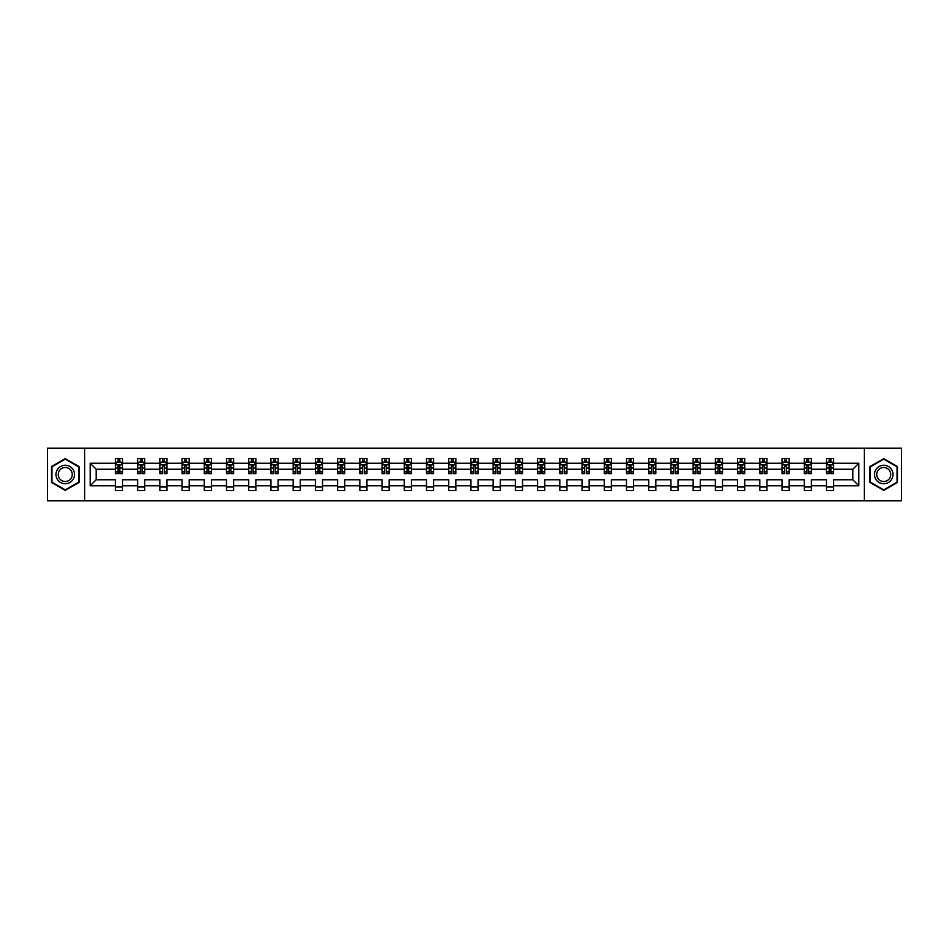 <?xml version="1.0" encoding="UTF-8"?>
<svg xmlns="http://www.w3.org/2000/svg" width="949" height="949" viewBox="0 0 949 949"><rect width="100%" height="100%" fill="white"/><g stroke="black" fill="none" stroke-linecap="round" stroke-linejoin="round"><path stroke-width="1.42" d="M864.302 500.847L901.55 500.847L901.55 448.153L864.302 448.153L864.302 500.847L84.698 500.847L84.698 448.153L47.45 448.153L47.45 500.847L84.698 500.847M833.602 485.758L833.602 479.767L852.831 479.767L858.821 485.758L833.602 485.758L833.602 490.526L826.484 490.526L826.484 485.758L811.383 485.758L811.383 490.526L804.266 490.526L804.266 485.758L789.165 485.758L789.165 490.526L782.035 490.526L782.035 485.758L766.934 485.758L766.934 490.526L759.817 490.526L759.817 485.758L744.716 485.758L744.716 490.526L737.598 490.526L737.598 485.758L722.497 485.758L722.497 490.526L715.38 490.526L715.38 485.758L700.279 485.758L700.279 490.526L693.15 490.526L693.15 485.758L678.049 485.758L678.049 490.526L670.931 490.526L670.931 485.758L655.83 485.758L655.83 490.526L648.713 490.526L648.713 485.758L633.612 485.758L633.612 490.526L626.494 490.526L626.494 485.758L611.393 485.758L611.393 490.526L604.264 490.526L604.264 485.758L589.163 485.758L589.163 490.526L582.045 490.526L582.045 485.758L566.944 485.758L566.944 490.526L559.827 490.526L559.827 485.758L544.726 485.758L544.726 490.526L537.609 490.526L537.609 485.758L522.508 485.758L522.508 490.526L515.378 490.526L515.378 485.758L500.277 485.758L500.277 490.526L493.16 490.526L493.16 485.758L478.059 485.758L478.059 490.526L470.941 490.526L470.941 485.758L455.84 485.758L455.84 490.526L448.723 490.526L448.723 485.758L433.622 485.758L433.622 490.526L426.492 490.526L426.492 485.758L411.392 485.758L411.392 490.526L404.274 490.526L404.274 485.758L389.173 485.758L389.173 490.526L382.056 490.526L382.056 485.758L366.955 485.758L366.955 490.526L359.837 490.526L359.837 485.758L344.736 485.758L344.736 490.526L337.607 490.526L337.607 485.758L322.506 485.758L322.506 490.526L315.388 490.526L315.388 485.758L300.287 485.758L300.287 490.526L293.17 490.526L293.17 485.758L278.069 485.758L278.069 490.526L270.951 490.526L270.951 485.758L255.85 485.758L255.85 490.526L248.721 490.526L248.721 485.758L233.62 485.758L233.62 490.526L226.503 490.526L226.503 485.758L211.402 485.758L211.402 490.526L204.284 490.526L204.284 485.758L189.183 485.758L189.183 490.526L182.066 490.526L182.066 485.758L166.965 485.758L166.965 490.526L159.835 490.526L159.835 485.758L144.734 485.758L144.734 490.526L137.617 490.526L137.617 485.758L122.516 485.758L122.516 490.526L115.398 490.526L115.398 485.758L90.179 485.758L90.179 463.242L115.398 463.242L115.398 458.474L122.516 458.474L122.516 463.242L137.617 463.242L137.617 458.474L144.734 458.474L144.734 463.242L159.835 463.242L159.835 458.474L166.965 458.474L166.965 463.242L182.066 463.242L182.066 458.474L189.183 458.474L189.183 463.242L204.284 463.242L204.284 458.474L211.402 458.474L211.402 463.242L226.503 463.242L226.503 458.474L233.62 458.474L233.62 463.242L248.721 463.242L248.721 458.474L255.85 458.474L255.85 463.242L270.951 463.242L270.951 458.474L278.069 458.474L278.069 463.242L293.17 463.242L293.17 458.474L300.287 458.474L300.287 463.242L315.388 463.242L315.388 458.474L322.506 458.474L322.506 463.242L337.607 463.242L337.607 458.474L344.736 458.474L344.736 463.242L359.837 463.242L359.837 458.474L366.955 458.474L366.955 463.242L382.056 463.242L382.056 458.474L389.173 458.474L389.173 463.242L404.274 463.242L404.274 458.474L411.392 458.474L411.392 463.242L426.492 463.242L426.492 458.474L433.622 458.474L433.622 463.242L448.723 463.242L448.723 458.474L455.84 458.474L455.84 463.242L470.941 463.242L470.941 458.474L478.059 458.474L478.059 463.242L493.16 463.242L493.16 458.474L500.277 458.474L500.277 463.242L515.378 463.242L515.378 458.474L522.508 458.474L522.508 463.242L537.609 463.242L537.609 458.474L544.726 458.474L544.726 463.242L559.827 463.242L559.827 458.474L566.944 458.474L566.944 463.242L582.045 463.242L582.045 458.474L589.163 458.474L589.163 463.242L604.264 463.242L604.264 458.474L611.393 458.474L611.393 463.242L626.494 463.242L626.494 458.474L633.612 458.474L633.612 463.242L648.713 463.242L648.713 458.474L655.83 458.474L655.83 463.242L670.931 463.242L670.931 458.474L678.049 458.474L678.049 463.242L693.15 463.242L693.15 458.474L700.279 458.474L700.279 463.242L715.38 463.242L715.38 458.474L722.497 458.474L722.497 463.242L737.598 463.242L737.598 458.474L744.716 458.474L744.716 463.242L759.817 463.242L759.817 458.474L766.934 458.474L766.934 463.242L782.035 463.242L782.035 458.474L789.165 458.474L789.165 463.242L804.266 463.242L804.266 458.474L811.383 458.474L811.383 463.242L826.484 463.242L826.484 458.474L833.602 458.474L833.602 463.242L858.821 463.242L858.821 485.758M864.302 448.153L84.698 448.153M826.484 463.242L826.484 469.233L811.383 469.233L811.383 463.242M811.383 485.758L811.383 479.767L826.484 479.767L826.484 485.758M804.266 463.242L804.266 469.233L789.165 469.233L789.165 463.242M789.165 485.758L789.165 479.767L804.266 479.767L804.266 485.758M782.035 463.242L782.035 469.233L766.934 469.233L766.934 463.242M766.934 485.758L766.934 479.767L782.035 479.767L782.035 485.758M759.817 463.242L759.817 469.233L744.716 469.233L744.716 463.242M744.716 485.758L744.716 479.767L759.817 479.767L759.817 485.758M737.598 463.242L737.598 469.233L722.497 469.233L722.497 463.242M722.497 485.758L722.497 479.767L737.598 479.767L737.598 485.758M715.38 463.242L715.38 469.233L700.279 469.233L700.279 463.242M700.279 485.758L700.279 479.767L715.38 479.767L715.38 485.758M693.15 463.242L693.15 469.233L678.049 469.233L678.049 463.242M678.049 485.758L678.049 479.767L693.15 479.767L693.15 485.758M670.931 463.242L670.931 469.233L655.83 469.233L655.83 463.242M655.83 485.758L655.83 479.767L670.931 479.767L670.931 485.758M648.713 463.242L648.713 469.233L633.612 469.233L633.612 463.242M633.612 485.758L633.612 479.767L648.713 479.767L648.713 485.758M626.494 463.242L626.494 469.233L611.393 469.233L611.393 463.242M611.393 485.758L611.393 479.767L626.494 479.767L626.494 485.758M604.264 463.242L604.264 469.233L589.163 469.233L589.163 463.242M589.163 485.758L589.163 479.767L604.264 479.767L604.264 485.758M582.045 463.242L582.045 469.233L566.944 469.233L566.944 463.242M566.944 485.758L566.944 479.767L582.045 479.767L582.045 485.758M559.827 463.242L559.827 469.233L544.726 469.233L544.726 463.242M544.726 485.758L544.726 479.767L559.827 479.767L559.827 485.758M537.609 463.242L537.609 469.233L522.508 469.233L522.508 463.242M522.508 485.758L522.508 479.767L537.609 479.767L537.609 485.758M515.378 463.242L515.378 469.233L500.277 469.233L500.277 463.242M500.277 485.758L500.277 479.767L515.378 479.767L515.378 485.758M493.16 463.242L493.16 469.233L478.059 469.233L478.059 463.242M478.059 485.758L478.059 479.767L493.16 479.767L493.16 485.758M470.941 463.242L470.941 469.233L455.84 469.233L455.84 463.242M455.84 485.758L455.84 479.767L470.941 479.767L470.941 485.758M448.723 463.242L448.723 469.233L433.622 469.233L433.622 463.242M433.622 485.758L433.622 479.767L448.723 479.767L448.723 485.758M426.492 463.242L426.492 469.233L411.392 469.233L411.392 463.242M411.392 485.758L411.392 479.767L426.492 479.767L426.492 485.758M404.274 463.242L404.274 469.233L389.173 469.233L389.173 463.242M389.173 485.758L389.173 479.767L404.274 479.767L404.274 485.758M382.056 463.242L382.056 469.233L366.955 469.233L366.955 463.242M366.955 485.758L366.955 479.767L382.056 479.767L382.056 485.758M359.837 463.242L359.837 469.233L344.736 469.233L344.736 463.242M344.736 485.758L344.736 479.767L359.837 479.767L359.837 485.758M337.607 463.242L337.607 469.233L322.506 469.233L322.506 463.242M322.506 485.758L322.506 479.767L337.607 479.767L337.607 485.758M315.388 463.242L315.388 469.233L300.287 469.233L300.287 463.242M300.287 485.758L300.287 479.767L315.388 479.767L315.388 485.758M293.17 463.242L293.17 469.233L278.069 469.233L278.069 463.242M278.069 485.758L278.069 479.767L293.17 479.767L293.17 485.758M270.951 463.242L270.951 469.233L255.85 469.233L255.85 463.242M255.85 485.758L255.85 479.767L270.951 479.767L270.951 485.758M248.721 463.242L248.721 469.233L233.62 469.233L233.62 463.242M233.62 485.758L233.62 479.767L248.721 479.767L248.721 485.758M226.503 463.242L226.503 469.233L211.402 469.233L211.402 463.242M211.402 485.758L211.402 479.767L226.503 479.767L226.503 485.758M204.284 463.242L204.284 469.233L189.183 469.233L189.183 463.242M189.183 485.758L189.183 479.767L204.284 479.767L204.284 485.758M182.066 463.242L182.066 469.233L166.965 469.233L166.965 463.242M166.965 485.758L166.965 479.767L182.066 479.767L182.066 485.758M159.835 463.242L159.835 469.233L144.734 469.233L144.734 463.242M144.734 485.758L144.734 479.767L159.835 479.767L159.835 485.758M137.617 463.242L137.617 469.233L122.516 469.233L122.516 463.242M122.516 485.758L122.516 479.767L137.617 479.767L137.617 485.758M115.398 463.242L115.398 469.233L96.169 469.233L96.169 479.767L115.398 479.767L115.398 485.758M90.179 463.242L96.169 469.233M852.831 479.767L852.831 469.233L833.602 469.233L833.602 463.242M829.189 462.033L830.897 462.033M806.97 462.033L808.678 462.033M784.74 462.033L786.46 462.033M762.521 462.033L764.23 462.033M740.303 462.033L742.011 462.033M718.085 462.033L719.793 462.033M695.854 462.033L697.574 462.033M673.636 462.033L675.344 462.033M651.417 462.033L653.126 462.033M629.199 462.033L630.907 462.033M606.969 462.033L608.689 462.033M584.75 462.033L586.458 462.033M562.532 462.033L564.24 462.033M540.313 462.033L542.021 462.033M518.083 462.033L519.803 462.033M495.864 462.033L497.573 462.033M473.646 462.033L475.354 462.033M451.427 462.033L453.136 462.033M429.197 462.033L430.917 462.033M406.979 462.033L408.687 462.033M384.76 462.033L386.468 462.033M362.542 462.033L364.25 462.033M340.311 462.033L342.031 462.033M318.093 462.033L319.801 462.033M295.874 462.033L297.583 462.033M273.656 462.033L275.364 462.033M251.426 462.033L253.146 462.033M229.207 462.033L230.915 462.033M206.989 462.033L208.697 462.033M184.77 462.033L186.478 462.033M162.54 462.033L164.26 462.033M140.322 462.033L142.03 462.033M118.103 462.033L119.811 462.033M115.398 486.967L122.516 486.967M137.617 486.967L144.734 486.967M159.835 486.967L166.965 486.967M182.066 486.967L189.183 486.967M204.284 486.967L211.402 486.967M226.503 486.967L233.62 486.967M248.721 486.967L255.85 486.967M270.951 486.967L278.069 486.967M293.17 486.967L300.287 486.967M315.388 486.967L322.506 486.967M337.607 486.967L344.736 486.967M359.837 486.967L366.955 486.967M382.056 486.967L389.173 486.967M404.274 486.967L411.392 486.967M426.492 486.967L433.622 486.967M448.723 486.967L455.84 486.967M470.941 486.967L478.059 486.967M493.16 486.967L500.277 486.967M515.378 486.967L522.508 486.967M537.609 486.967L544.726 486.967M559.827 486.967L566.944 486.967M582.045 486.967L589.163 486.967M604.264 486.967L611.393 486.967M626.494 486.967L633.612 486.967M648.713 486.967L655.83 486.967M670.931 486.967L678.049 486.967M693.15 486.967L700.279 486.967M715.38 486.967L722.497 486.967M737.598 486.967L744.716 486.967M759.817 486.967L766.934 486.967M782.035 486.967L789.165 486.967M804.266 486.967L811.383 486.967M826.484 486.967L833.602 486.967M96.169 479.767L90.179 485.758M858.821 463.242L852.831 469.233M79.004 466.564L65.256 458.628L51.507 466.564L51.507 482.436L65.256 490.372L79.004 482.436L79.004 466.564M869.996 466.564L869.996 482.436L883.744 490.372L897.493 482.436L897.493 466.564L883.744 458.628L869.996 466.564M119.811 460.324L118.103 460.324M116.739 462.282L115.398 462.282L115.398 458.474L118.103 458.474L118.103 462.104M115.398 471.855L115.398 473.646L118.103 473.646L118.103 471.855L115.398 471.855L115.398 469.233M122.516 469.233L122.516 473.646L119.811 473.646L119.811 466.03L118.103 466.03L118.103 471.855M121.175 462.282L122.516 462.282L122.516 458.474L119.811 458.474L119.811 462.104M122.516 464.951L121.092 462.104L116.822 462.104L115.398 464.951M142.03 460.324L140.322 460.324M138.957 462.282L137.617 462.282L137.617 458.474L140.322 458.474L140.322 462.104M137.617 471.855L137.617 473.646L140.322 473.646L140.322 471.855L137.617 471.855L137.617 469.233M144.734 469.233L144.734 473.646L142.03 473.646L142.03 466.03L140.322 466.03L140.322 471.855M143.406 462.282L144.734 462.282L144.734 458.474L142.03 458.474L142.03 462.104M144.734 464.951L143.311 462.104L139.04 462.104L137.617 464.951M164.26 460.324L162.54 460.324M161.176 462.282L159.835 462.282L159.835 458.474L162.54 458.474L162.54 462.104M159.835 471.855L159.835 473.646L162.54 473.646L162.54 471.855L159.835 471.855L159.835 469.233M166.965 469.233L166.965 473.646L164.26 473.646L164.26 466.03L162.54 466.03L162.54 471.855M165.624 462.282L166.965 462.282L166.965 458.474L164.26 458.474L164.26 462.104M166.965 464.951L165.541 462.104L161.259 462.104L159.835 464.951M57.237 469.874A9.265 9.265 0 0 0 60.629 482.519A9.265 9.265 0 0 0 73.275 479.126A9.265 9.265 0 0 0 69.882 466.481A9.265 9.265 0 0 0 57.237 469.874M59.182 471.001A7.011 7.011 0 0 0 61.756 480.574A7.011 7.011 0 0 0 71.329 477.999A7.011 7.011 0 0 0 68.755 468.426A7.011 7.011 0 0 0 59.182 471.001M78.577 466.813L78.577 482.187L65.256 489.874L51.934 482.187L51.934 466.813L65.256 459.126L78.577 466.813M875.725 469.874A9.265 9.265 0 0 0 879.118 482.519A9.265 9.265 0 0 0 891.763 479.126A9.265 9.265 0 0 0 888.371 466.481A9.265 9.265 0 0 0 875.725 469.874M877.671 471.001A7.011 7.011 0 0 0 880.245 480.574A7.011 7.011 0 0 0 889.818 477.999A7.011 7.011 0 0 0 887.244 468.426A7.011 7.011 0 0 0 877.671 471.001M897.066 466.813L897.066 482.187L883.744 489.874L870.423 482.187L870.423 466.813L883.744 459.126L897.066 466.813M186.478 460.324L184.77 460.324M183.394 462.282L182.066 462.282L182.066 458.474L184.77 458.474L184.77 462.104M182.066 471.855L182.066 473.646L184.77 473.646L184.77 471.855L182.066 471.855L182.066 469.233M189.183 469.233L189.183 473.646L186.478 473.646L186.478 466.03L184.77 466.03L184.77 471.855M187.843 462.282L189.183 462.282L189.183 458.474L186.478 458.474L186.478 462.104M189.183 464.951L187.76 462.104L183.489 462.104L182.066 464.951M208.697 460.324L206.989 460.324M205.625 462.282L204.284 462.282L204.284 458.474L206.989 458.474L206.989 462.104M204.284 471.855L204.284 473.646L206.989 473.646L206.989 471.855L204.284 471.855L204.284 469.233M211.402 469.233L211.402 473.646L208.697 473.646L208.697 466.03L206.989 466.03L206.989 471.855M210.061 462.282L211.402 462.282L211.402 458.474L208.697 458.474L208.697 462.104M211.402 464.951L209.978 462.104L205.708 462.104L204.284 464.951M230.915 460.324L229.207 460.324M227.843 462.282L226.503 462.282L226.503 458.474L229.207 458.474L229.207 462.104M226.503 471.855L226.503 473.646L229.207 473.646L229.207 471.855L226.503 471.855L226.503 469.233M233.62 469.233L233.62 473.646L230.915 473.646L230.915 466.03L229.207 466.03L229.207 471.855M232.291 462.282L233.62 462.282L233.62 458.474L230.915 458.474L230.915 462.104M233.62 464.951L232.197 462.104L227.926 462.104L226.503 464.951M253.146 460.324L251.426 460.324M250.062 462.282L248.721 462.282L248.721 458.474L251.426 458.474L251.426 462.104M248.721 471.855L248.721 473.646L251.426 473.646L251.426 471.855L248.721 471.855L248.721 469.233M255.85 469.233L255.85 473.646L253.146 473.646L253.146 466.03L251.426 466.03L251.426 471.855M254.51 462.282L255.85 462.282L255.85 458.474L253.146 458.474L253.146 462.104M255.85 464.951L254.427 462.104L250.145 462.104L248.721 464.951M275.364 460.324L273.656 460.324M272.28 462.282L270.951 462.282L270.951 458.474L273.656 458.474L273.656 462.104M270.951 471.855L270.951 473.646L273.656 473.646L273.656 471.855L270.951 471.855L270.951 469.233M278.069 469.233L278.069 473.646L275.364 473.646L275.364 466.03L273.656 466.03L273.656 471.855M276.728 462.282L278.069 462.282L278.069 458.474L275.364 458.474L275.364 462.104M278.069 464.951L276.645 462.104L272.375 462.104L270.951 464.951M297.583 460.324L295.874 460.324M294.51 462.282L293.17 462.282L293.17 458.474L295.874 458.474L295.874 462.104M293.17 471.855L293.17 473.646L295.874 473.646L295.874 471.855L293.17 471.855L293.17 469.233M300.287 469.233L300.287 473.646L297.583 473.646L297.583 466.03L295.874 466.03L295.874 471.855M298.947 462.282L300.287 462.282L300.287 458.474L297.583 458.474L297.583 462.104M300.287 464.951L298.864 462.104L294.593 462.104L293.17 464.951M319.801 460.324L318.093 460.324M316.729 462.282L315.388 462.282L315.388 458.474L318.093 458.474L318.093 462.104M315.388 471.855L315.388 473.646L318.093 473.646L318.093 471.855L315.388 471.855L315.388 469.233M322.506 469.233L322.506 473.646L319.801 473.646L319.801 466.03L318.093 466.03L318.093 471.855M321.177 462.282L322.506 462.282L322.506 458.474L319.801 458.474L319.801 462.104M322.506 464.951L321.082 462.104L316.812 462.104L315.388 464.951M342.031 460.324L340.311 460.324M338.947 462.282L337.607 462.282L337.607 458.474L340.311 458.474L340.311 462.104M337.607 471.855L337.607 473.646L340.311 473.646L340.311 471.855L337.607 471.855L337.607 469.233M344.736 469.233L344.736 473.646L342.031 473.646L342.031 466.03L340.311 466.03L340.311 471.855M343.396 462.282L344.736 462.282L344.736 458.474L342.031 458.474L342.031 462.104M344.736 464.951L343.313 462.104L339.03 462.104L337.607 464.951M364.25 460.324L362.542 460.324M361.166 462.282L359.837 462.282L359.837 458.474L362.542 458.474L362.542 462.104M359.837 471.855L359.837 473.646L362.542 473.646L362.542 471.855L359.837 471.855L359.837 469.233M366.955 469.233L366.955 473.646L364.25 473.646L364.25 466.03L362.542 466.03L362.542 471.855M365.614 462.282L366.955 462.282L366.955 458.474L364.25 458.474L364.25 462.104M366.955 464.951L365.531 462.104L361.261 462.104L359.837 464.951M386.468 460.324L384.76 460.324M383.396 462.282L382.056 462.282L382.056 458.474L384.76 458.474L384.76 462.104M382.056 471.855L382.056 473.646L384.76 473.646L384.76 471.855L382.056 471.855L382.056 469.233M389.173 469.233L389.173 473.646L386.468 473.646L386.468 466.03L384.76 466.03L384.76 471.855M387.833 462.282L389.173 462.282L389.173 458.474L386.468 458.474L386.468 462.104M389.173 464.951L387.75 462.104L383.479 462.104L382.056 464.951M408.687 460.324L406.979 460.324M405.614 462.282L404.274 462.282L404.274 458.474L406.979 458.474L406.979 462.104M404.274 471.855L404.274 473.646L406.979 473.646L406.979 471.855L404.274 471.855L404.274 469.233M411.392 469.233L411.392 473.646L408.687 473.646L408.687 466.03L406.979 466.03L406.979 471.855M410.063 462.282L411.392 462.282L411.392 458.474L408.687 458.474L408.687 462.104M411.392 464.951L409.968 462.104L405.697 462.104L404.274 464.951M430.917 460.324L429.197 460.324M427.833 462.282L426.492 462.282L426.492 458.474L429.197 458.474L429.197 462.104M426.492 471.855L426.492 473.646L429.197 473.646L429.197 471.855L426.492 471.855L426.492 469.233M433.622 469.233L433.622 473.646L430.917 473.646L430.917 466.03L429.197 466.03L429.197 471.855M432.281 462.282L433.622 462.282L433.622 458.474L430.917 458.474L430.917 462.104M433.622 464.951L432.198 462.104L427.916 462.104L426.492 464.951M453.136 460.324L451.427 460.324M450.051 462.282L448.723 462.282L448.723 458.474L451.427 458.474L451.427 462.104M448.723 471.855L448.723 473.646L451.427 473.646L451.427 471.855L448.723 471.855L448.723 469.233M455.84 469.233L455.84 473.646L453.136 473.646L453.136 466.03L451.427 466.03L451.427 471.855M454.5 462.282L455.84 462.282L455.84 458.474L453.136 458.474L453.136 462.104M455.84 464.951L454.417 462.104L450.146 462.104L448.723 464.951M475.354 460.324L473.646 460.324M472.282 462.282L470.941 462.282L470.941 458.474L473.646 458.474L473.646 462.104M470.941 471.855L470.941 473.646L473.646 473.646L473.646 471.855L470.941 471.855L470.941 469.233M478.059 469.233L478.059 473.646L475.354 473.646L475.354 466.03L473.646 466.03L473.646 471.855M476.718 462.282L478.059 462.282L478.059 458.474L475.354 458.474L475.354 462.104M478.059 464.951L476.635 462.104L472.365 462.104L470.941 464.951M497.573 460.324L495.864 460.324M494.5 462.282L493.16 462.282L493.16 458.474L495.864 458.474L495.864 462.104M493.16 471.855L493.16 473.646L495.864 473.646L495.864 471.855L493.16 471.855L493.16 469.233M500.277 469.233L500.277 473.646L497.573 473.646L497.573 466.03L495.864 466.03L495.864 471.855M498.949 462.282L500.277 462.282L500.277 458.474L497.573 458.474L497.573 462.104M500.277 464.951L498.854 462.104L494.583 462.104L493.16 464.951M519.803 460.324L518.083 460.324M516.719 462.282L515.378 462.282L515.378 458.474L518.083 458.474L518.083 462.104M515.378 471.855L515.378 473.646L518.083 473.646L518.083 471.855L515.378 471.855L515.378 469.233M522.508 469.233L522.508 473.646L519.803 473.646L519.803 466.03L518.083 466.03L518.083 471.855M521.167 462.282L522.508 462.282L522.508 458.474L519.803 458.474L519.803 462.104M522.508 464.951L521.084 462.104L516.802 462.104L515.378 464.951M542.021 460.324L540.313 460.324M538.937 462.282L537.609 462.282L537.609 458.474L540.313 458.474L540.313 462.104M537.609 471.855L537.609 473.646L540.313 473.646L540.313 471.855L537.609 471.855L537.609 469.233M544.726 469.233L544.726 473.646L542.021 473.646L542.021 466.03L540.313 466.03L540.313 471.855M543.386 462.282L544.726 462.282L544.726 458.474L542.021 458.474L542.021 462.104M544.726 464.951L543.303 462.104L539.032 462.104L537.609 464.951M564.24 460.324L562.532 460.324M561.167 462.282L559.827 462.282L559.827 458.474L562.532 458.474L562.532 462.104M559.827 471.855L559.827 473.646L562.532 473.646L562.532 471.855L559.827 471.855L559.827 469.233M566.944 469.233L566.944 473.646L564.24 473.646L564.24 466.03L562.532 466.03L562.532 471.855M565.604 462.282L566.944 462.282L566.944 458.474L564.24 458.474L564.24 462.104M566.944 464.951L565.521 462.104L561.25 462.104L559.827 464.951M586.458 460.324L584.75 460.324M583.386 462.282L582.045 462.282L582.045 458.474L584.75 458.474L584.75 462.104M582.045 471.855L582.045 473.646L584.75 473.646L584.75 471.855L582.045 471.855L582.045 469.233M589.163 469.233L589.163 473.646L586.458 473.646L586.458 466.03L584.75 466.03L584.75 471.855M587.834 462.282L589.163 462.282L589.163 458.474L586.458 458.474L586.458 462.104M589.163 464.951L587.739 462.104L583.469 462.104L582.045 464.951M608.689 460.324L606.969 460.324M605.604 462.282L604.264 462.282L604.264 458.474L606.969 458.474L606.969 462.104M604.264 471.855L604.264 473.646L606.969 473.646L606.969 471.855L604.264 471.855L604.264 469.233M611.393 469.233L611.393 473.646L608.689 473.646L608.689 466.03L606.969 466.03L606.969 471.855M610.053 462.282L611.393 462.282L611.393 458.474L608.689 458.474L608.689 462.104M611.393 464.951L609.97 462.104L605.687 462.104L604.264 464.951M630.907 460.324L629.199 460.324M627.823 462.282L626.494 462.282L626.494 458.474L629.199 458.474L629.199 462.104M626.494 471.855L626.494 473.646L629.199 473.646L629.199 471.855L626.494 471.855L626.494 469.233M633.612 469.233L633.612 473.646L630.907 473.646L630.907 466.03L629.199 466.03L629.199 471.855M632.271 462.282L633.612 462.282L633.612 458.474L630.907 458.474L630.907 462.104M633.612 464.951L632.188 462.104L627.918 462.104L626.494 464.951M653.126 460.324L651.417 460.324M650.053 462.282L648.713 462.282L648.713 458.474L651.417 458.474L651.417 462.104M648.713 471.855L648.713 473.646L651.417 473.646L651.417 471.855L648.713 471.855L648.713 469.233M655.83 469.233L655.83 473.646L653.126 473.646L653.126 466.03L651.417 466.03L651.417 471.855M654.49 462.282L655.83 462.282L655.83 458.474L653.126 458.474L653.126 462.104M655.83 464.951L654.407 462.104L650.136 462.104L648.713 464.951M675.344 460.324L673.636 460.324M672.272 462.282L670.931 462.282L670.931 458.474L673.636 458.474L673.636 462.104M670.931 471.855L670.931 473.646L673.636 473.646L673.636 471.855L670.931 471.855L670.931 469.233M678.049 469.233L678.049 473.646L675.344 473.646L675.344 466.03L673.636 466.03L673.636 471.855M676.72 462.282L678.049 462.282L678.049 458.474L675.344 458.474L675.344 462.104M678.049 464.951L676.625 462.104L672.355 462.104L670.931 464.951M697.574 460.324L695.854 460.324M694.49 462.282L693.15 462.282L693.15 458.474L695.854 458.474L695.854 462.104M693.15 471.855L693.15 473.646L695.854 473.646L695.854 471.855L693.15 471.855L693.15 469.233M700.279 469.233L700.279 473.646L697.574 473.646L697.574 466.03L695.854 466.03L695.854 471.855M698.939 462.282L700.279 462.282L700.279 458.474L697.574 458.474L697.574 462.104M700.279 464.951L698.855 462.104L694.573 462.104L693.15 464.951M719.793 460.324L718.085 460.324M716.709 462.282L715.38 462.282L715.38 458.474L718.085 458.474L718.085 462.104M715.38 471.855L715.38 473.646L718.085 473.646L718.085 471.855L715.38 471.855L715.38 469.233M722.497 469.233L722.497 473.646L719.793 473.646L719.793 466.03L718.085 466.03L718.085 471.855M721.157 462.282L722.497 462.282L722.497 458.474L719.793 458.474L719.793 462.104M722.497 464.951L721.074 462.104L716.803 462.104L715.38 464.951M742.011 460.324L740.303 460.324M738.939 462.282L737.598 462.282L737.598 458.474L740.303 458.474L740.303 462.104M737.598 471.855L737.598 473.646L740.303 473.646L740.303 471.855L737.598 471.855L737.598 469.233M744.716 469.233L744.716 473.646L742.011 473.646L742.011 466.03L740.303 466.03L740.303 471.855M743.375 462.282L744.716 462.282L744.716 458.474L742.011 458.474L742.011 462.104M744.716 464.951L743.292 462.104L739.022 462.104L737.598 464.951M764.23 460.324L762.521 460.324M761.157 462.282L759.817 462.282L759.817 458.474L762.521 458.474L762.521 462.104M759.817 471.855L759.817 473.646L762.521 473.646L762.521 471.855L759.817 471.855L759.817 469.233M766.934 469.233L766.934 473.646L764.23 473.646L764.23 466.03L762.521 466.03L762.521 471.855M765.606 462.282L766.934 462.282L766.934 458.474L764.23 458.474L764.23 462.104M766.934 464.951L765.511 462.104L761.24 462.104L759.817 464.951M786.46 460.324L784.74 460.324M783.376 462.282L782.035 462.282L782.035 458.474L784.74 458.474L784.74 462.104M782.035 471.855L782.035 473.646L784.74 473.646L784.74 471.855L782.035 471.855L782.035 469.233M789.165 469.233L789.165 473.646L786.46 473.646L786.46 466.03L784.74 466.03L784.74 471.855M787.824 462.282L789.165 462.282L789.165 458.474L786.46 458.474L786.46 462.104M789.165 464.951L787.741 462.104L783.459 462.104L782.035 464.951M808.678 460.324L806.97 460.324M805.594 462.282L804.266 462.282L804.266 458.474L806.97 458.474L806.97 462.104M804.266 471.855L804.266 473.646L806.97 473.646L806.97 471.855L804.266 471.855L804.266 469.233M811.383 469.233L811.383 473.646L808.678 473.646L808.678 466.03L806.97 466.03L806.97 471.855M810.043 462.282L811.383 462.282L811.383 458.474L808.678 458.474L808.678 462.104M811.383 464.951L809.96 462.104L805.689 462.104L804.266 464.951M830.897 460.324L829.189 460.324M827.825 462.282L826.484 462.282L826.484 458.474L829.189 458.474L829.189 462.104M826.484 471.855L826.484 473.646L829.189 473.646L829.189 471.855L826.484 471.855L826.484 469.233M833.602 469.233L833.602 473.646L830.897 473.646L830.897 466.03L829.189 466.03L829.189 471.855M832.261 462.282L833.602 462.282L833.602 458.474L830.897 458.474L830.897 462.104M833.602 464.951L832.178 462.104L827.908 462.104L826.484 464.951M122.48 464.88L115.434 464.88M122.516 471.855L119.811 471.855M118.103 468.047L115.398 468.047M122.516 468.047L119.811 468.047M119.811 461.238L118.103 461.238M144.699 464.88L137.652 464.88M144.734 471.855L142.03 471.855M140.322 468.047L137.617 468.047M144.734 468.047L142.03 468.047M142.03 461.238L140.322 461.238M166.929 464.88L159.871 464.88M166.965 471.855L164.26 471.855M162.54 468.047L159.835 468.047M166.965 468.047L164.26 468.047M164.26 461.238L162.54 461.238M189.148 464.88L182.101 464.88M189.183 471.855L186.478 471.855M184.77 468.047L182.066 468.047M189.183 468.047L186.478 468.047M186.478 461.238L184.77 461.238M211.366 464.88L204.32 464.88M211.402 471.855L208.697 471.855M206.989 468.047L204.284 468.047M211.402 468.047L208.697 468.047M208.697 461.238L206.989 461.238M233.584 464.88L226.538 464.88M233.62 471.855L230.915 471.855M229.207 468.047L226.503 468.047M233.62 468.047L230.915 468.047M230.915 461.238L229.207 461.238M255.815 464.88L248.757 464.88M255.85 471.855L253.146 471.855M251.426 468.047L248.721 468.047M255.85 468.047L253.146 468.047M253.146 461.238L251.426 461.238M278.033 464.88L270.987 464.88M278.069 471.855L275.364 471.855M273.656 468.047L270.951 468.047M278.069 468.047L275.364 468.047M275.364 461.238L273.656 461.238M300.252 464.88L293.205 464.88M300.287 471.855L297.583 471.855M295.874 468.047L293.17 468.047M300.287 468.047L297.583 468.047M297.583 461.238L295.874 461.238M322.47 464.88L315.424 464.88M322.506 471.855L319.801 471.855M318.093 468.047L315.388 468.047M322.506 468.047L319.801 468.047M319.801 461.238L318.093 461.238M344.701 464.88L337.642 464.88M344.736 471.855L342.031 471.855M340.311 468.047L337.607 468.047M344.736 468.047L342.031 468.047M342.031 461.238L340.311 461.238M366.919 464.88L359.873 464.88M366.955 471.855L364.25 471.855M362.542 468.047L359.837 468.047M366.955 468.047L364.25 468.047M364.25 461.238L362.542 461.238M389.137 464.88L382.091 464.88M389.173 471.855L386.468 471.855M384.76 468.047L382.056 468.047M389.173 468.047L386.468 468.047M386.468 461.238L384.76 461.238M411.356 464.88L404.31 464.88M411.392 471.855L408.687 471.855M406.979 468.047L404.274 468.047M411.392 468.047L408.687 468.047M408.687 461.238L406.979 461.238M433.586 464.88L426.528 464.88M433.622 471.855L430.917 471.855M429.197 468.047L426.492 468.047M433.622 468.047L430.917 468.047M430.917 461.238L429.197 461.238M455.805 464.88L448.758 464.88M455.84 471.855L453.136 471.855M451.427 468.047L448.723 468.047M455.84 468.047L453.136 468.047M453.136 461.238L451.427 461.238M478.023 464.88L470.977 464.88M478.059 471.855L475.354 471.855M473.646 468.047L470.941 468.047M478.059 468.047L475.354 468.047M475.354 461.238L473.646 461.238M500.242 464.88L493.195 464.88M500.277 471.855L497.573 471.855M495.864 468.047L493.16 468.047M500.277 468.047L497.573 468.047M497.573 461.238L495.864 461.238M522.472 464.88L515.414 464.88M522.508 471.855L519.803 471.855M518.083 468.047L515.378 468.047M522.508 468.047L519.803 468.047M519.803 461.238L518.083 461.238M544.69 464.88L537.644 464.88M544.726 471.855L542.021 471.855M540.313 468.047L537.609 468.047M544.726 468.047L542.021 468.047M542.021 461.238L540.313 461.238M566.909 464.88L559.863 464.88M566.944 471.855L564.24 471.855M562.532 468.047L559.827 468.047M566.944 468.047L564.24 468.047M564.24 461.238L562.532 461.238M589.127 464.88L582.081 464.88M589.163 471.855L586.458 471.855M584.75 468.047L582.045 468.047M589.163 468.047L586.458 468.047M586.458 461.238L584.75 461.238M611.358 464.88L604.299 464.88M611.393 471.855L608.689 471.855M606.969 468.047L604.264 468.047M611.393 468.047L608.689 468.047M608.689 461.238L606.969 461.238M633.576 464.88L626.53 464.88M633.612 471.855L630.907 471.855M629.199 468.047L626.494 468.047M633.612 468.047L630.907 468.047M630.907 461.238L629.199 461.238M655.795 464.88L648.748 464.88M655.83 471.855L653.126 471.855M651.417 468.047L648.713 468.047M655.83 468.047L653.126 468.047M653.126 461.238L651.417 461.238M678.013 464.88L670.967 464.88M678.049 471.855L675.344 471.855M673.636 468.047L670.931 468.047M678.049 468.047L675.344 468.047M675.344 461.238L673.636 461.238M700.243 464.88L693.185 464.88M700.279 471.855L697.574 471.855M695.854 468.047L693.15 468.047M700.279 468.047L697.574 468.047M697.574 461.238L695.854 461.238M722.462 464.88L715.416 464.88M722.497 471.855L719.793 471.855M718.085 468.047L715.38 468.047M722.497 468.047L719.793 468.047M719.793 461.238L718.085 461.238M744.68 464.88L737.634 464.88M744.716 471.855L742.011 471.855M740.303 468.047L737.598 468.047M744.716 468.047L742.011 468.047M742.011 461.238L740.303 461.238M766.899 464.88L759.852 464.88M766.934 471.855L764.23 471.855M762.521 468.047L759.817 468.047M766.934 468.047L764.23 468.047M764.23 461.238L762.521 461.238M789.129 464.88L782.071 464.88M789.165 471.855L786.46 471.855M784.74 468.047L782.035 468.047M789.165 468.047L786.46 468.047M786.46 461.238L784.74 461.238M811.348 464.88L804.301 464.88M811.383 471.855L808.678 471.855M806.97 468.047L804.266 468.047M811.383 468.047L808.678 468.047M808.678 461.238L806.97 461.238M833.566 464.88L826.52 464.88M833.602 471.855L830.897 471.855M829.189 468.047L826.484 468.047M833.602 468.047L830.897 468.047M830.897 461.238L829.189 461.238"/></g></svg>
